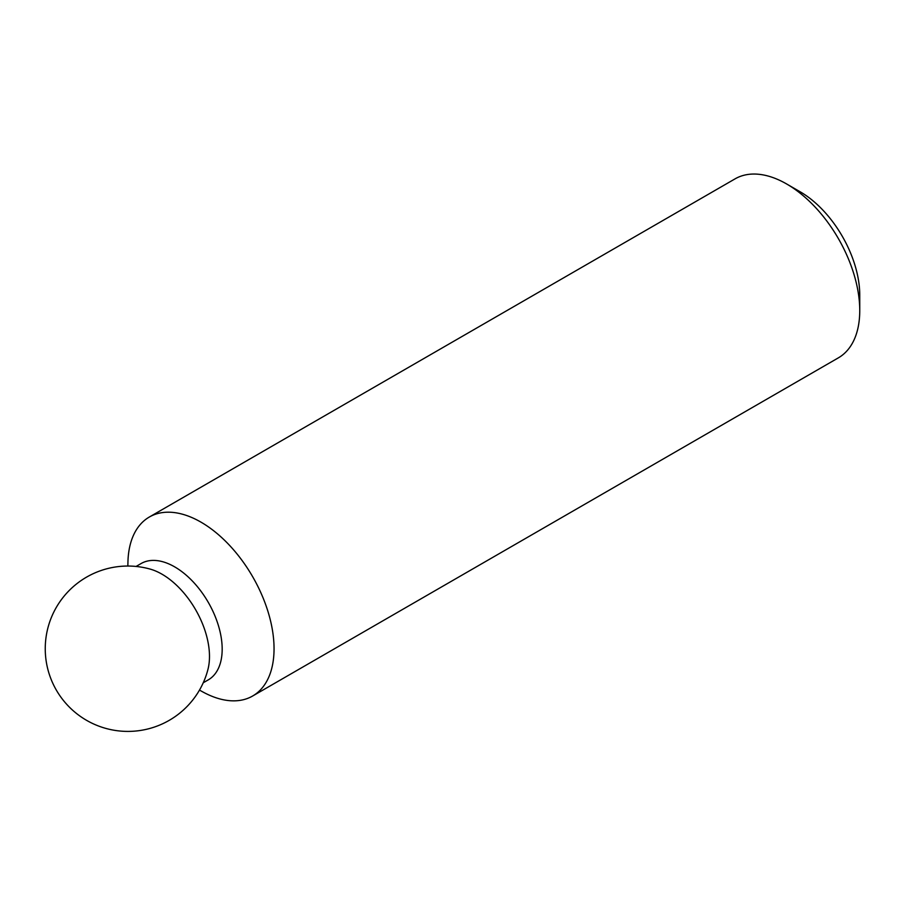 <?xml version="1.0" encoding="UTF-8"?>
<svg xmlns="http://www.w3.org/2000/svg" width="905" height="905" viewBox="0 0 905 905"><rect width="100%" height="100%" fill="white"/><g stroke="black" fill="none" stroke-linecap="round" stroke-linejoin="round"><path stroke-width="1.36" d="M199.473 690.096L202.98 692.02A103.328 59.662 -120 0 0 252.642 696.013L838.347 357.86A103.328 59.662 -120 0 0 859.75 310.562A103.328 59.662 -120 0 0 786.683 183.998A103.328 59.662 -120 0 0 735.018 178.885L149.314 517.038A103.328 59.662 -120 0 0 127.944 562.039L127.843 566.044M859.75 310.562L859.75 295.03A84.323 48.678 -120 0 0 800.133 191.77L786.683 183.998M207.969 669.327A67.162 38.779 -120 0 0 150.094 569.075A82.66 82.66 0 0 0 45.25 648.704A82.66 82.66 0 0 0 207.969 669.327M203.229 682.777L208.263 679.881A67.162 38.779 -120 0 0 208.263 602.323A67.162 38.779 -120 0 0 141.101 563.544L136.067 566.451M252.642 696.013A103.328 59.662 -120 0 0 252.653 576.7A103.328 59.662 -120 0 0 149.314 517.038"/></g></svg>

